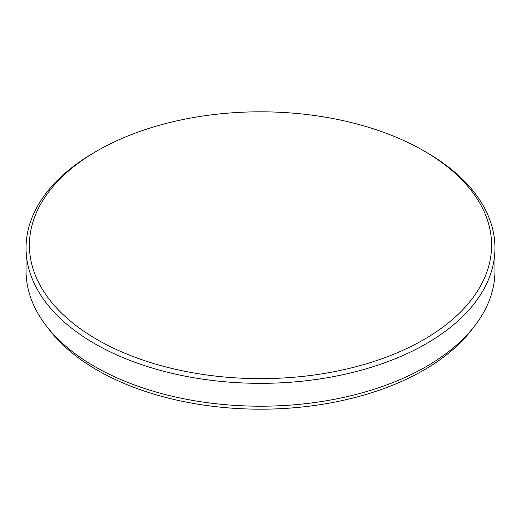 <?xml version="1.0" encoding="UTF-8"?>
<svg xmlns="http://www.w3.org/2000/svg" width="521" height="521" viewBox="0 0 521 521"><rect width="100%" height="100%" fill="white"/><g stroke="black" fill="none" stroke-linecap="round" stroke-linejoin="round"><path stroke-width="0.78" d="M97.101 339.568A231.083 133.415 0 0 0 423.899 339.568A231.083 133.415 0 0 0 423.905 150.895L426.282 152.269A234.45 135.356 180 0 1 494.95 247.976A234.45 135.356 180 0 1 350.223 373.036A234.45 135.356 180 0 1 94.718 343.691A234.45 135.356 180 0 1 26.05 247.976A234.45 135.356 180 0 1 94.718 152.269L97.095 150.895A231.083 133.415 0 0 0 97.095 150.895A231.083 133.415 0 0 0 97.101 339.568M426.282 152.269L423.905 150.895A231.083 133.415 0 0 0 423.899 150.888A231.083 133.415 0 0 0 97.101 150.888M474.527 326.1L471.277 330.294A230.888 133.304 180 0 1 423.762 370.144A230.888 133.304 180 0 1 97.238 370.144A230.888 133.304 180 0 1 49.723 330.294L46.473 326.1A234.45 135.356 0 0 0 94.718 366.556A234.45 135.356 0 0 0 474.527 326.1A234.45 135.356 0 0 0 494.95 270.848L494.95 247.976M26.05 247.976L26.05 270.848A234.45 135.356 0 0 0 46.473 326.1"/></g></svg>
